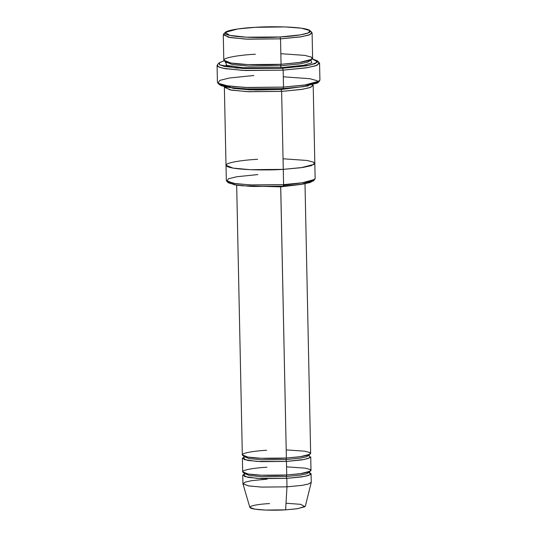 <?xml version="1.0" encoding="UTF-8"?>
<svg xmlns="http://www.w3.org/2000/svg" width="537" height="537" viewBox="0 0 537 537"><rect width="100%" height="100%" fill="white"/><g stroke="black" fill="none" stroke-linecap="round" stroke-linejoin="round"><path stroke-width="0.81" d="M286.208 449.892L304.687 451.187L309.849 452.563L310.218 454.148L300.055 456.759L286.375 458.034L280.697 186.856L300.331 184.52L280.697 186.856L241.375 185.755L280.697 186.856L280.717 186.258L286.375 458.034L285.919 459.538L300.324 458.115L306.452 456.806L308.976 455.181L306.452 456.806L300.324 458.115L285.919 459.538L286.375 458.034C277.206 458.746 251.551 458.907 243.785 456.074C236.918 453.188 256.639 450.704 266.6 450.301M219.123 62.91L217.465 64.615L217.847 66.487L222.774 68.206L242.59 70.394L283.153 70.146L245.094 70.508L225.238 68.689L219.177 67.165L217.076 65.42L217.431 82.369L219.532 84.114L225.587 85.638L245.449 87.457L283.509 87.095L283.153 70.146L283.509 87.095L283.053 88.592L303.378 86.679L317.877 82.732L319.535 81.027L304.539 85.108L283.509 87.095L306.265 84.853L315.931 82.785L319.924 80.221L319.569 63.272L315.575 65.836L305.909 67.904L283.153 70.146L282.623 68.253L243.415 68.494L224.258 66.387L219.499 64.722L219.123 62.91L224.077 60.782L219.304 62.742L219.673 64.836L236.582 68.038L282.623 68.253L310.245 65.064L317.709 62.044L312.38 58.936L317.414 60.849L315.441 63.567L306.211 65.836L282.623 68.253L283.153 70.146L307.553 67.642L317.099 65.292L319.146 62.48L317.823 61.674M313.447 180.231L310.493 182.426L302.445 184.204L283.133 186.124L300.66 184.473L313.152 181.07L314.81 179.365L301.821 182.902L283.59 184.621L283.133 186.124L250.893 186.406L234.327 184.815L228.091 182.016M280.844 53.7L304.875 55.385L311.581 57.177L312.064 59.238L298.854 62.628L281.066 64.286L280.536 38.865L281.066 64.286L300.787 62.346L309.164 60.553L312.628 58.332L312.091 32.911L308.634 35.133L300.257 36.925L280.536 38.865L280.005 36.972L246.208 37.181L229.695 35.361L225.272 32.368L237.763 28.964L255.29 27.313C242.838 27.817 218.183 30.918 226.775 34.522C236.481 38.067 268.547 37.865 280.005 36.972C292.457 36.476 317.112 33.368 308.52 29.763C298.82 26.219 266.748 26.42 255.29 27.313L284.952 26.931L301.25 28.172L309.997 30.589L308.292 32.932L300.337 34.885L280.005 36.972L280.536 38.865L301.68 36.691L309.956 34.663L311.728 32.22L309.997 30.589M225.533 62.037L226.661 65.433L243.335 67.736L281.14 67.675L280.609 65.789L248.893 66.091L232.346 64.574L225.547 61.849L232.346 64.574L248.893 66.091L280.609 65.789L281.066 64.286L280.609 65.789L299.572 63.923L307.627 62.198L310.93 59.896M225.272 32.368L223.607 34.066L228.212 37.187L245.382 39.08L280.536 38.865L247.55 39.181L230.339 37.597L223.271 34.771L223.808 60.191L230.876 63.024L248.081 64.601L281.066 64.286C269.151 65.212 235.797 65.42 225.708 61.735C216.773 57.983 242.415 54.761 255.364 54.237M286.013 503.243L300.787 504.337L304.935 506.733L296.646 508.828L285.624 509.848L286.98 486.844L302.15 485.354L308.594 483.978L311.252 482.266L311.077 473.788L308.413 475.5L301.969 476.883L286.798 478.373L286.98 486.844L285.624 509.848L297.699 508.673L305.331 506.243L311.238 482.407L308.285 484.072L301.848 485.401L286.98 486.844L262.043 487.106L248.839 485.951L242.952 483.837L245.295 482.085L251.739 480.655L267.204 479.118M309.413 472.526L311.077 473.788M286.557 466.841L305.043 468.136L310.205 469.513L310.574 471.097L300.411 473.708L286.731 474.983L286.275 476.487L300.68 475.064L306.808 473.755L309.332 472.13L306.808 473.755L300.68 475.064L286.275 476.487L286.731 474.983C277.562 475.695 251.907 475.856 244.14 473.023C237.267 470.137 256.995 467.653 266.956 467.25M245.704 473.506L244.194 474.184L244.422 473.493L249.591 475.56L262.163 476.715L286.275 476.487L262.163 476.715L249.591 475.56L244.422 473.493L244.523 473.164M242.751 475.225L242.932 483.696L248.369 485.878L261.606 487.093L286.98 486.844L286.798 478.373L261.425 478.615L248.188 477.4L242.751 475.225L244.362 473.889L244.57 476.541L257.257 478.386L286.798 478.373L286.275 476.487L286.798 478.373L304.741 476.4L310.581 474.533L309.231 472.459M244.067 456.544L249.235 458.611L261.808 459.766L285.919 459.538L261.808 459.766L249.235 458.611L244.067 456.544L243.838 457.235L244.275 456.98M244.006 456.94L244.214 459.591L256.901 461.437L286.449 461.424L285.919 459.538L286.449 461.424L286.731 474.983L301.901 473.493L308.345 472.11L311.004 470.399L310.722 456.839L308.063 458.551L301.613 459.934L286.449 461.424L261.069 461.666L247.832 460.451L242.395 458.276L244.006 456.94M229.326 87.538L255.726 90.015L281.106 89.518L308.258 85.886L281.106 89.518L281.153 88.699M281.106 89.518L281.636 91.404L283.267 169.37L281.636 91.404L302.586 89.27L310.889 87.269L312.923 84.859L313.199 85.45L309.735 87.672L301.358 89.464L281.636 91.404L248.651 91.72L231.44 90.142L224.372 87.309L224.62 86.705L229.588 89.786L246.792 91.632L281.636 91.404L281.106 89.518L249.812 89.84L233.293 88.377L226.064 85.712M283.046 158.784L307.077 160.469L313.783 162.255L314.266 164.315L301.056 167.712L283.267 169.37L283.59 184.621L252.739 185.023L235.79 183.728L226.695 181.211L228.42 182.849L237.173 185.265L253.464 186.507L283.133 186.124L283.59 184.621L250.604 184.936L233.394 183.359L226.325 180.526L226.01 165.275L233.071 168.108L250.282 169.685L283.267 169.37L283.59 184.621L303.311 182.681L311.688 180.888L315.145 178.667L313.199 85.45M283.267 169.37C271.353 170.296 237.998 170.504 227.903 166.819C218.975 163.067 244.61 159.845 257.565 159.321C244.61 159.845 218.975 163.067 227.91 166.819C237.998 170.504 271.353 170.296 283.267 169.37L302.989 167.43L311.366 165.638L314.83 163.416M236.676 185.198L242.328 454.886L247.765 457.061L261.002 458.276L286.375 458.034L301.546 456.544L307.99 455.161L310.648 453.45L305.003 183.761M242.395 458.276L242.677 471.835L248.121 474.01L261.358 475.225L286.731 474.983L286.449 461.424L304.385 459.45L310.225 457.584L308.876 455.51M311.124 60.587L310.957 60.063L307.627 62.198L299.572 63.923L280.609 65.789L281.14 67.675L242.717 67.696L226.231 65.292L225.983 61.842M283.294 76.798L309.876 78.711L317.172 80.711L317.568 83L302.801 86.759L283.053 88.592L246.067 88.941L226.862 87.148L221.083 85.665L219.177 83.967M242.952 483.837L249.853 507.405L254.639 509.123L265.365 510.063L285.624 509.848C278.173 510.425 257.33 510.559 251.021 508.257C245.436 505.914 261.459 503.894 269.554 503.572M281.14 67.675L303.962 65.205L311.775 62.876L310.936 60.231M226.695 181.211L228.467 178.774L236.736 176.747L257.881 174.572M217.854 83.161L219.586 84.792L229.735 87.598L248.638 89.041L283.053 88.592L283.509 87.095L247.913 87.551L228.353 86.061L217.854 83.161L219.902 80.349L229.447 77.999L253.847 75.495M301.646 182.929L283.408 185.211M317.414 60.849L319.146 62.48M225.399 62.386L225.372 61.325M309.56 471.439L309.594 472.815L308.057 472.204M309.205 454.49L309.238 455.866L307.701 455.255M226.003 165.275L224.372 87.309"/></g></svg>
